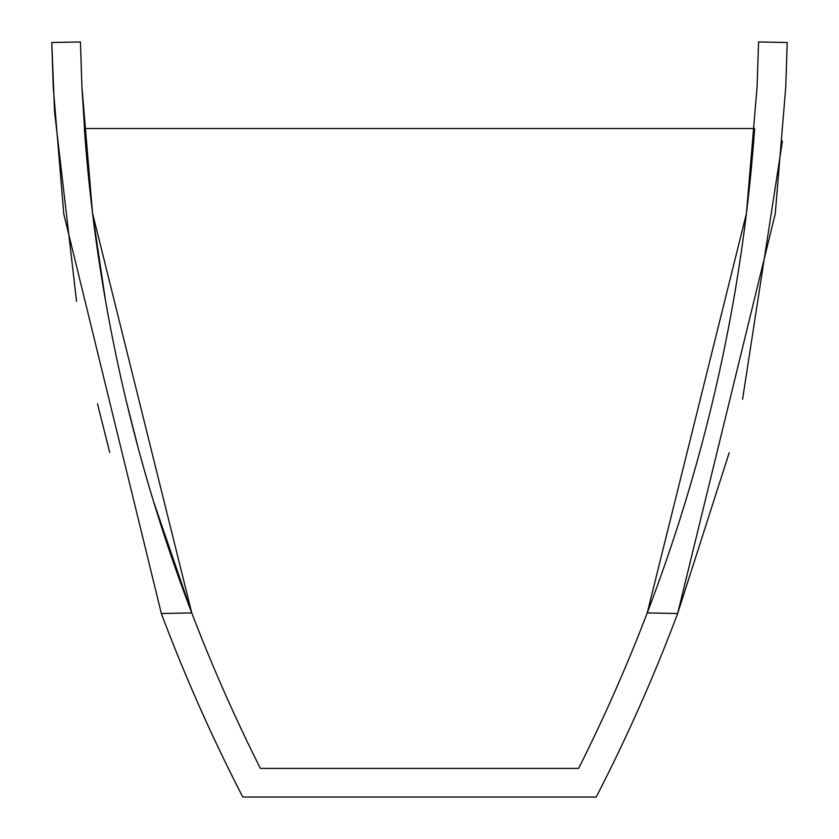 <?xml version="1.0" encoding="UTF-8"?>
<svg xmlns="http://www.w3.org/2000/svg" width="839" height="839" viewBox="0 0 839 839"><rect width="100%" height="100%" fill="white"/><g stroke="black" fill="none" stroke-linecap="round" stroke-linejoin="round"><path stroke-width="1.26" d="M785.765 86.784L787.213 42.516L785.755 87.141L775.267 213.641L677.65 613.519L647.236 612.921A1692.221 1692.221 0 0 0 754.639 128.482L84.361 128.482A1692.221 1692.221 0 0 0 191.764 612.921L153.464 501.24M757.103 86.375L758.571 41.95L757.082 86.795L746.416 213.526L647.236 612.921A1692.221 1692.221 0 0 1 578.627 768.398L260.373 768.398A1692.221 1692.221 0 0 1 191.764 612.921L161.35 613.519A1720.883 1720.883 0 0 0 242.807 797.05L596.193 797.05A1720.883 1720.883 0 0 0 677.65 613.519L729.196 452.724M742.567 399.27L782.43 141.046M758.571 41.95L787.213 42.516M161.35 613.519L63.774 213.966L53.256 87.329L51.787 42.516L80.429 41.95L81.907 86.606L92.542 213.2L191.764 612.921M138.267 448.246L126.637 402.51M105.504 300.477L92.626 213.882M85.326 141.246L81.918 86.795M51.787 42.516L54.545 111.618L76.548 301.264M97.481 403.769L109.773 452.62"/></g></svg>
